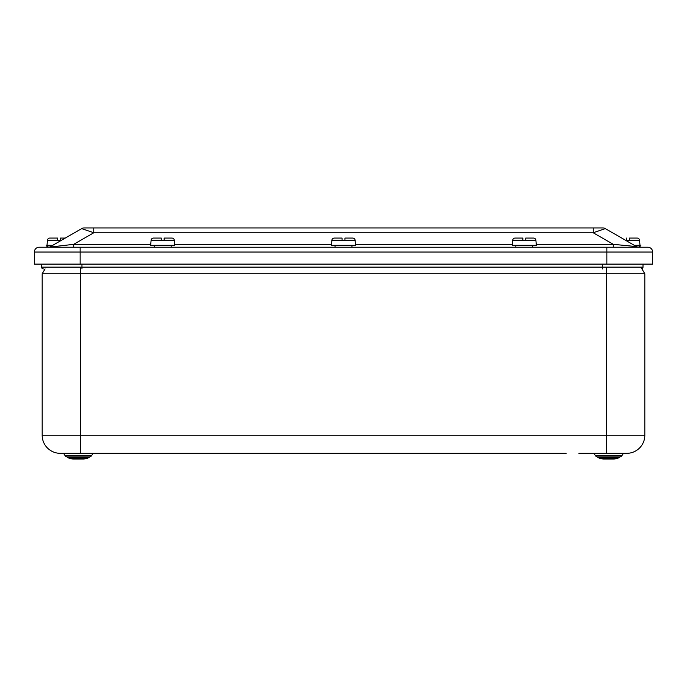 <?xml version="1.0" encoding="UTF-8"?>
<svg xmlns="http://www.w3.org/2000/svg" width="687" height="687" viewBox="0 0 687 687"><rect width="100%" height="100%" fill="white"/><g stroke="black" fill="none" stroke-linecap="round" stroke-linejoin="round"><path stroke-width="1.03" d="M591.679 453.326L578.892 453.326L591.679 453.326M566.114 453.326L553.327 453.326M67.498 456.941L67.498 457.671L89.19 457.671L89.19 456.941L67.515 456.941A2.894 2.894 0 0 1 65.102 455.653L91.577 455.653A2.894 2.894 0 0 1 89.173 456.941A2.894 2.894 -90 0 0 91.577 455.653L91.577 455.653A2.894 2.894 0 0 1 89.173 456.941A2.894 2.894 -90 0 0 91.577 455.653L93.131 453.326L566.105 453.326L120.895 453.326M133.673 453.326L95.321 453.326M593.869 453.326L595.423 455.653A2.894 2.894 0 0 0 597.827 456.941L619.502 456.941A2.894 2.894 -90 0 0 621.898 455.653A2.894 2.894 0 0 1 619.485 456.941L619.502 457.671L616.024 458.641A19.288 19.288 0 0 1 614.204 459.053L603.117 459.053A19.288 19.288 0 0 1 601.297 458.641L616.024 458.641M595.423 455.653L621.898 455.653A2.894 2.894 0 0 1 619.485 456.941M108.099 453.326L60.267 453.326A18.077 18.077 0 0 1 42.182 435.249L42.182 273.744L45.076 268.926M606.243 453.326L606.243 273.744L644.818 273.744L644.818 435.249A18.077 18.077 0 0 1 626.733 453.326A18.077 18.077 0 0 0 644.818 435.249A18.077 18.077 0 0 1 626.733 453.326L578.901 453.326M65.102 455.653L63.556 453.326M621.898 455.653L623.444 453.326M606.243 267.715L606.243 273.744L42.182 273.744M644.818 273.744L641.203 267.715M60.267 453.326A18.077 18.077 0 0 1 42.182 435.249A18.077 18.077 0 0 0 60.267 453.326A18.077 18.077 0 0 1 42.182 435.249L80.757 435.249L80.757 267.715M643.006 264.1L643.006 267.114A1.812 1.812 0 0 1 641.847 268.797A1.812 1.812 0 0 0 643.006 267.114A1.812 1.812 0 0 1 641.847 268.797M41.581 264.1L41.581 267.114A1.812 1.812 0 0 0 43.393 268.926A1.812 1.812 0 0 1 41.581 267.114L643.006 267.114M597.81 456.941L597.81 457.671L619.502 457.671M597.81 457.671L601.297 458.641M89.19 457.671L85.703 458.641A19.288 19.288 0 0 1 83.883 459.053L72.796 459.053A19.288 19.288 0 0 1 70.976 458.641L85.703 458.641M67.498 457.671L70.976 458.641M150.745 244.332L73.707 244.332L48.64 247.226A2.894 2.894 90 0 1 48.64 247.226A2.894 2.894 0 0 0 50.091 246.839L81.701 228.591L93.75 232.764L593.25 232.764L605.299 228.591L633.972 245.139A4.818 1.881 -60 0 0 633.955 245.13L632.057 244.04M636.926 247.226L637.708 247.226M39.168 247.226A4.818 4.818 -90 0 0 34.35 252.052A4.818 4.818 -90 0 1 39.168 247.226L647.832 247.226A4.818 4.818 0 0 1 652.65 252.052L652.65 264.1L34.35 264.1L34.35 252.052L80.147 252.052L80.147 264.1M638.017 247.226L637.184 247.226M635.707 247.226L613.293 247.226L613.293 244.332L536.255 244.332M93.75 230.626L93.75 232.764L73.707 244.332L73.707 247.226L51.276 247.226M49.816 247.226L48.923 247.226M652.65 252.052A4.818 4.818 90 0 0 647.832 247.226A4.818 4.818 90 0 1 652.65 252.052L606.853 252.052L606.853 264.1M634.359 245.362L632.684 244.4M630.537 243.155L627.703 241.523M622.645 238.604L621.718 238.071M636.463 246.581L613.293 244.332L593.25 232.764L593.25 227.947L602.894 227.947A4.818 4.818 90 0 1 605.299 228.591L605.153 228.642M603.916 229.072L600.206 230.351M84.106 227.947A4.818 4.818 0 0 0 81.701 228.591A4.818 4.818 -90 0 1 84.106 227.947L593.25 227.947L593.25 232.764M602.894 227.947A4.818 4.818 0 0 1 605.299 228.591M638.257 247.226L636.909 246.839A2.894 2.894 -90 0 0 638.36 247.226L640.868 245.783L638.369 247.226A2.894 2.894 -90 0 1 636.909 246.839L636.815 246.779M50.503 246.599L50.091 246.839A4.818 1.958 -120 0 1 50.108 246.831L50.623 245.302M53.466 244.89L53.028 245.139A4.818 1.881 -120 0 1 53.036 245.139L52.641 245.362M55.767 243.559L54.823 244.108M61.658 240.158L58.85 241.781M52.281 245.568L50.812 246.418M84.939 229.707L81.847 228.642M636.377 245.302L636.377 246.53M154.274 245.302L154.274 247.226M171.149 245.302L171.149 247.226M335.067 245.302L335.067 247.226M351.933 245.302L351.933 247.226M515.851 245.302L515.851 247.226M532.726 245.302L532.726 247.226M57.614 240.27L47.446 240.27A2.413 2.413 0 0 1 49.85 238.071L57.614 238.071L57.614 240.476L60.508 240.476L60.508 238.071L65.282 238.071M47.446 240.27L47.008 245.302L52.753 245.302M171.922 238.071A2.413 2.413 0 0 1 174.326 240.27L174.764 245.302L150.659 245.302L151.097 240.27A2.413 2.413 0 0 1 153.502 238.071L161.265 238.071L161.265 240.476L164.159 240.476L164.159 238.071L171.922 238.071M352.714 238.071A2.413 2.413 0 0 1 355.11 240.27L355.557 245.302L331.443 245.302L331.89 240.27A2.413 2.413 0 0 1 334.286 238.071L342.057 238.071L342.057 240.476L344.943 240.476L344.943 238.071L352.714 238.071M533.498 238.071A2.413 2.413 0 0 1 535.903 240.27L536.341 245.302L512.236 245.302L512.674 240.27A2.413 2.413 0 0 1 515.078 238.071L522.841 238.071L522.841 240.476L525.735 240.476L525.735 238.071L533.498 238.071M626.492 238.071L626.492 240.476L629.386 240.476L629.386 238.071L637.15 238.071A2.413 2.413 0 0 1 639.554 240.27L639.992 245.302L634.247 245.302M80.757 453.326L80.757 435.249L644.818 435.249M602.628 264.1L602.628 268.926M81.959 264.1L81.959 268.926M41.581 267.114A1.812 1.812 0 0 0 43.393 268.926M80.147 247.226L80.147 252.052L606.853 252.052L606.853 247.226M93.75 227.947L93.75 232.764M512.322 244.332L355.471 244.332M331.529 244.332L174.678 244.332M61.469 240.27L60.508 240.27M174.326 240.27L164.159 240.27M161.265 240.27L151.097 240.27M355.11 240.27L344.943 240.27M342.057 240.27L331.89 240.27M535.903 240.27L525.735 240.27M522.841 240.27L512.674 240.27M639.554 240.27L629.386 240.27M626.492 240.27L625.531 240.27M637.673 247.148L636.84 246.796M627.197 241.231L630.271 243.009M636.909 246.839L637.691 247.148M616.179 247.226L620.301 247.226M627.858 247.226L631.765 247.226M632.916 247.226L636.883 247.226M48.743 247.226L49.327 247.148M46.132 245.783L48.631 247.226L46.132 245.783M49.017 247.226L50.108 247.226M50.409 247.226L53.972 247.226M54.831 247.226L57.837 247.226M68.812 247.226L71.671 247.226"/></g></svg>
